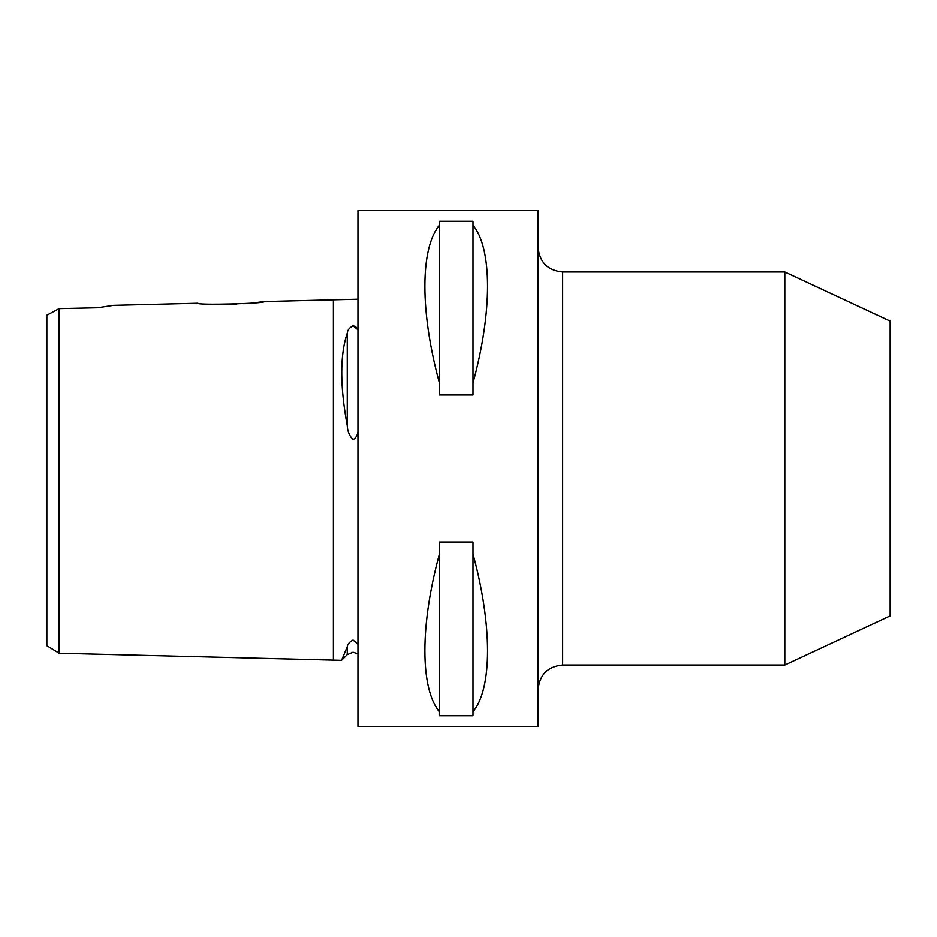 <?xml version="1.0" encoding="UTF-8"?>
<svg xmlns="http://www.w3.org/2000/svg" width="937" height="937" viewBox="0 0 937 937"><rect width="100%" height="100%" fill="white"/><g stroke="black" fill="none" stroke-linecap="round" stroke-linejoin="round"><path stroke-width="1.41" d="M357.969 644.293L353.062 640.018C349.489 641.95 347.557 644.199 347.264 646.753L341.572 660.292L59.125 653.194L46.85 645.687L46.85 315.23L51.312 312.853M357.969 299.219L264.222 301.573L254.513 302.78M357.969 329.801L353.062 325.807C349.489 327.645 347.557 330.082 347.264 333.115C339.92 354.947 339.92 385.786 347.264 425.632C347.557 431.231 349.489 435.916 353.062 439.664C355.943 437.93 357.571 435.178 357.969 431.395M59.125 342.989L59.125 321.122M78.368 308.203L97.612 307.769L113.365 305.368L197.906 303.248C195.88 305.392 266.249 303.611 264.222 301.573M97.612 307.769L59.125 308.636L59.125 653.194M353.6 325.807L356.458 327.446M784.808 271.999L784.808 665.001L890.15 615.878L890.15 321.122L784.808 271.999L562.657 271.999C547.735 270.547 539.548 262.36 538.096 247.438M249.347 303.283L243.796 303.729M236.733 304.138L212.652 304.209M439.43 711.804C420.045 688.32 420.045 625.026 439.43 554.036L439.43 542.031L472.998 542.031L472.998 554.036C492.393 625.026 492.393 688.32 472.998 711.804L472.998 715.692L439.43 715.692L439.43 554.036M357.969 468.5L357.969 726.398L538.096 726.398L538.096 210.602L357.969 210.602L357.969 468.5M108.505 306.024L112.018 305.544M59.125 308.636L46.85 315.23M439.43 382.964C420.045 311.974 420.045 248.68 439.43 225.196L439.43 221.308L472.998 221.308L472.998 225.196C492.393 248.68 492.393 311.974 472.998 382.964L472.998 394.969L439.43 394.969L439.43 225.196M472.998 711.804L472.998 554.036M472.998 382.964L472.998 225.196M333.408 299.84L333.408 660.081M784.808 665.001L562.657 665.001L562.657 271.999M347.264 333.115L347.264 425.632M347.264 646.753L347.264 654.588L341.572 660.292M347.264 654.588L353.062 652.187L357.969 653.827M562.657 665.001C547.735 666.453 539.548 674.64 538.096 689.562"/></g></svg>
